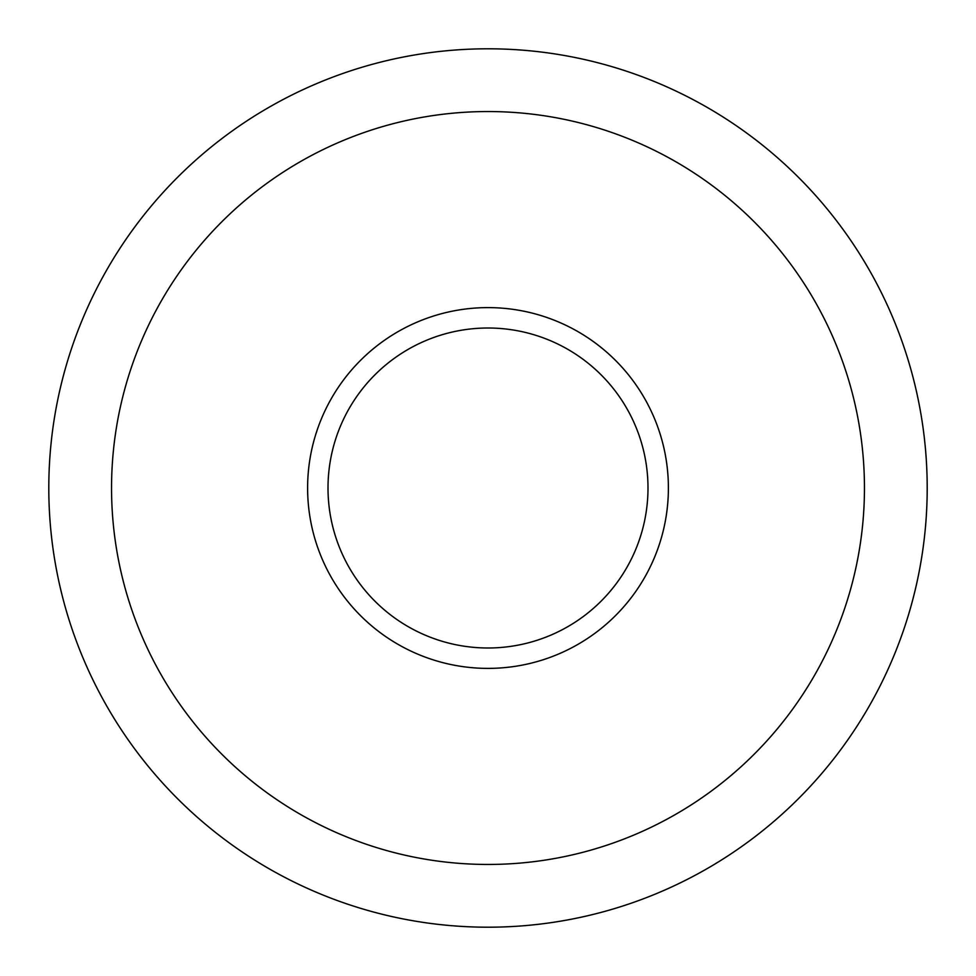 <?xml version="1.0" encoding="UTF-8"?>
<svg xmlns="http://www.w3.org/2000/svg" width="976" height="976" viewBox="0 0 976 976"><rect width="100%" height="100%" fill="white"/><g stroke="black" fill="none" stroke-linecap="round" stroke-linejoin="round"><path stroke-width="1.46" d="M647.991 488A159.991 159.991 0 0 1 488 647.991A159.991 159.991 0 0 1 328.009 488A159.991 159.991 0 0 1 488 328.009A159.991 159.991 0 0 1 647.991 488M668.389 488A180.389 180.389 0 0 1 488 668.389A180.389 180.389 0 0 1 307.611 488A180.389 180.389 0 0 1 488 307.611A180.389 180.389 0 0 1 668.389 488M864.455 488A376.455 376.455 0 0 0 488 111.545A376.455 376.455 0 0 0 111.545 488A376.455 376.455 0 0 0 488 864.455A376.455 376.455 0 0 0 864.455 488M927.2 488A439.2 439.2 0 0 0 488 48.8A439.2 439.2 0 0 0 48.8 488A439.2 439.2 0 0 0 488 927.2A439.2 439.2 0 0 0 927.2 488"/></g></svg>
